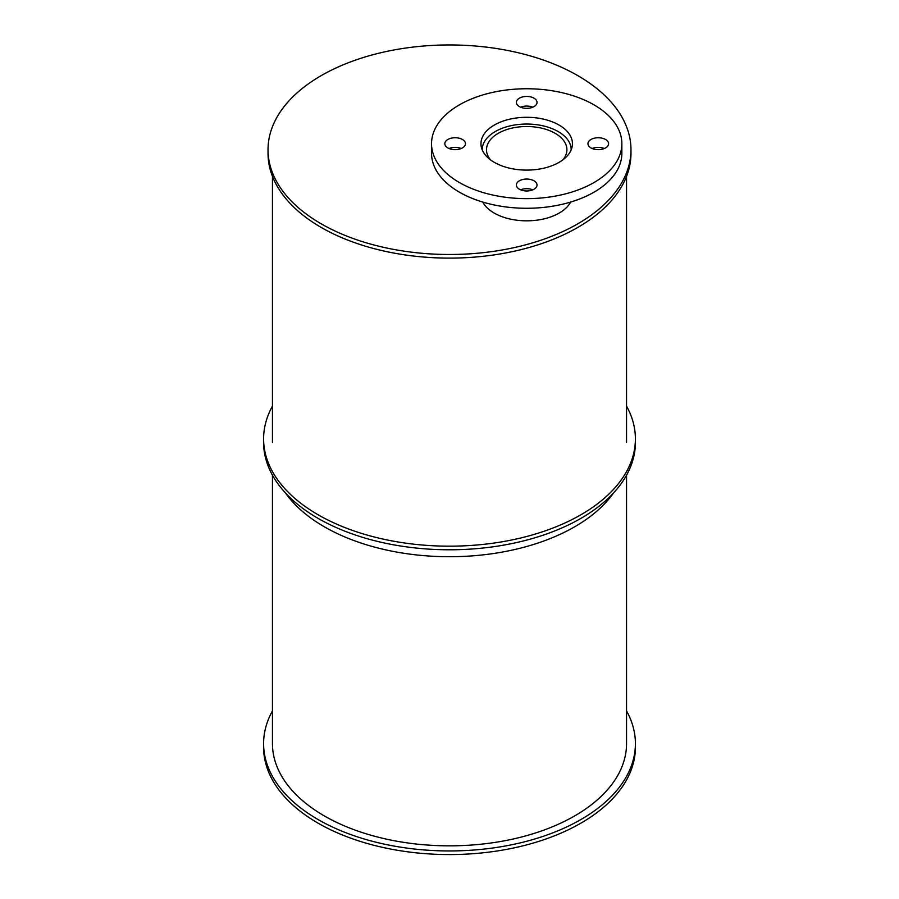 <?xml version="1.0" encoding="UTF-8"?>
<svg xmlns="http://www.w3.org/2000/svg" width="899" height="899" viewBox="0 0 899 899"><rect width="100%" height="100%" fill="white"/><g stroke="black" fill="none" stroke-linecap="round" stroke-linejoin="round"><path stroke-width="1.35" d="M490.539 159.865A40.208 23.217 180 0 1 486.494 149.717A40.208 23.217 180 0 1 526.702 126.512A40.208 23.217 180 0 1 566.909 149.717A40.208 23.217 180 0 1 562.864 159.865M482.224 149.717L482.224 149.841A44.478 25.678 180 0 1 482.224 149.717A44.478 25.678 180 0 1 526.702 124.04A44.478 25.678 180 0 1 571.18 149.717A44.478 25.678 180 0 1 571.18 149.841L571.18 149.717M494.36 162.371A45.737 26.408 180 0 1 480.965 143.694A45.737 26.408 180 0 1 526.702 117.297A45.737 26.408 180 0 1 572.438 143.694A45.737 26.408 180 0 1 544.21 168.091A45.737 26.408 180 0 1 494.36 162.371M571.674 148.515A45.737 26.408 0 0 0 570.786 146.312M482.617 146.312A45.737 26.408 0 0 0 481.729 148.515M590.958 147.919A10.327 5.967 180 0 1 587.935 143.694A10.327 5.967 180 0 1 598.262 137.738A10.327 5.967 180 0 1 608.589 143.694A10.327 5.967 180 0 1 602.206 149.212A10.327 5.967 180 0 1 590.958 147.919M604.342 148.515A10.327 5.967 0 0 0 592.171 148.515M519.397 106.599A10.327 5.967 180 0 1 516.374 102.385A10.327 5.967 180 0 1 526.702 96.429A10.327 5.967 180 0 1 537.029 102.385A10.327 5.967 180 0 1 530.657 107.891A10.327 5.967 180 0 1 519.397 106.599M532.781 107.206A10.327 5.967 0 0 0 520.622 107.206M447.837 147.919A10.327 5.967 180 0 1 444.814 143.694A10.327 5.967 180 0 1 455.141 137.738A10.327 5.967 180 0 1 465.468 143.694A10.327 5.967 180 0 1 459.097 149.212A10.327 5.967 180 0 1 447.837 147.919M461.232 148.515A10.327 5.967 0 0 0 449.062 148.515M519.397 189.228A10.327 5.967 180 0 1 516.374 185.014A10.327 5.967 180 0 1 526.702 179.047A10.327 5.967 180 0 1 537.029 185.014A10.327 5.967 180 0 1 530.657 190.521A10.327 5.967 180 0 1 519.397 189.228M532.781 189.835A10.327 5.967 0 0 0 520.622 189.835M459.411 182.553A95.159 54.94 180 0 1 431.542 143.694A95.159 54.94 180 0 1 526.702 88.754A95.159 54.94 180 0 1 621.861 143.694A95.159 54.94 180 0 1 563.122 194.454A95.159 54.94 180 0 1 459.411 182.553M621.861 143.694L621.861 153.336A95.159 54.94 180 0 1 563.122 204.095A95.159 54.94 180 0 1 459.411 192.184A95.159 54.94 180 0 1 431.542 153.336L431.542 143.694M626.547 710.895A185.902 107.329 180 0 1 635.402 743.619A185.902 107.329 180 0 1 520.645 842.779A185.902 107.329 180 0 1 318.044 819.517A185.902 107.329 180 0 1 263.598 743.619A185.902 107.329 180 0 1 272.453 710.895M635.402 743.619L635.402 747.238A185.902 107.329 180 0 1 520.645 846.397A185.902 107.329 180 0 1 318.044 823.136A185.902 107.329 180 0 1 263.598 747.238L263.598 743.619M626.547 406.123A185.902 107.329 180 0 1 635.402 438.847A185.902 107.329 180 0 1 520.645 538.007A185.902 107.329 180 0 1 318.044 514.734A185.902 107.329 180 0 1 263.598 438.847A185.902 107.329 180 0 1 272.453 406.123M635.402 438.847L635.402 442.454A185.902 107.329 180 0 1 520.645 541.614A185.902 107.329 180 0 1 318.044 518.352A185.902 107.329 180 0 1 263.598 442.454L263.598 438.847M570.64 202.073A45.961 26.532 180 0 1 494.203 213.063A45.961 26.532 180 0 1 482.763 202.073M321.179 223.806A181.474 104.778 180 0 1 268.026 149.728A181.474 104.778 180 0 1 449.5 44.95A181.474 104.778 180 0 1 630.974 149.728A181.474 104.778 180 0 1 518.948 246.517A181.474 104.778 180 0 1 321.179 223.806M630.974 149.728L630.974 153.336A181.474 104.778 180 0 1 518.948 250.136A181.474 104.778 180 0 1 321.179 227.425A181.474 104.778 180 0 1 268.026 153.336L268.026 149.728M324.303 815.899A177.047 102.216 180 0 1 272.453 743.619L272.453 475.178L272.453 743.619A177.047 102.216 180 0 0 324.303 815.899A177.047 102.216 180 0 0 517.251 838.059A177.047 102.216 180 0 0 626.547 743.619A177.047 102.216 180 0 1 517.251 838.059A177.047 102.216 180 0 1 324.303 815.899M613.556 492.933A177.047 102.216 180 0 1 324.303 526.78A177.047 102.216 180 0 1 285.444 492.933M626.547 743.619L626.547 475.178L626.547 743.619M626.547 442.454L626.547 176.339M272.453 442.454L272.453 176.339"/></g></svg>
